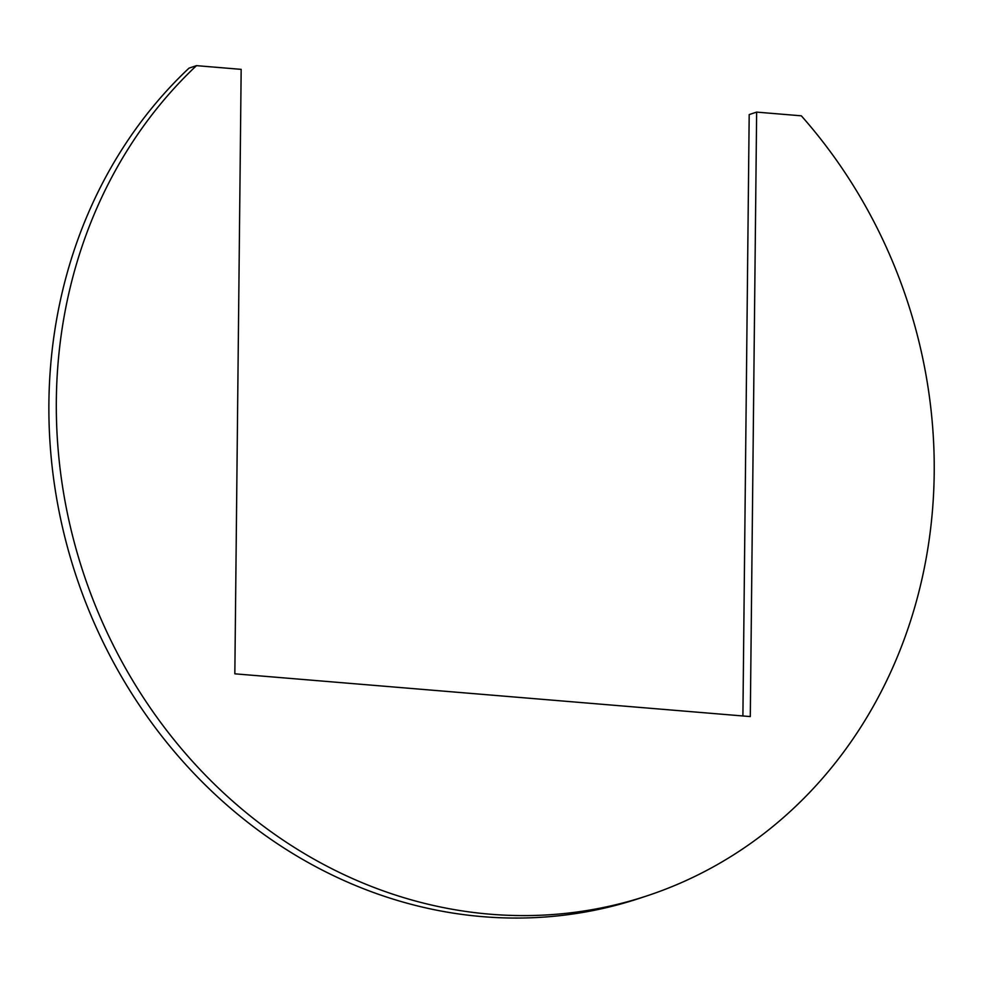 <?xml version="1.0" encoding="UTF-8"?>
<svg xmlns="http://www.w3.org/2000/svg" width="983" height="983" viewBox="0 0 983 983"><rect width="100%" height="100%" fill="white"/><g stroke="black" fill="none" stroke-linecap="round" stroke-linejoin="round"><path stroke-width="1.47" d="M756.64 112.111L801.329 115.822A483.501 433.822 -108.3 0 1 647.195 895.783L639.761 898.241A483.501 433.822 -108.3 0 1 113.844 663.034A483.501 433.822 -108.3 0 1 189.031 68.122L196.465 65.652L241.167 69.363L234.839 673.822L750.299 716.582L756.64 112.111L749.193 114.581L742.902 715.968M647.195 895.783A483.501 433.822 -108.3 0 1 121.278 660.564A483.501 433.822 -108.3 0 1 196.465 65.652"/></g></svg>
